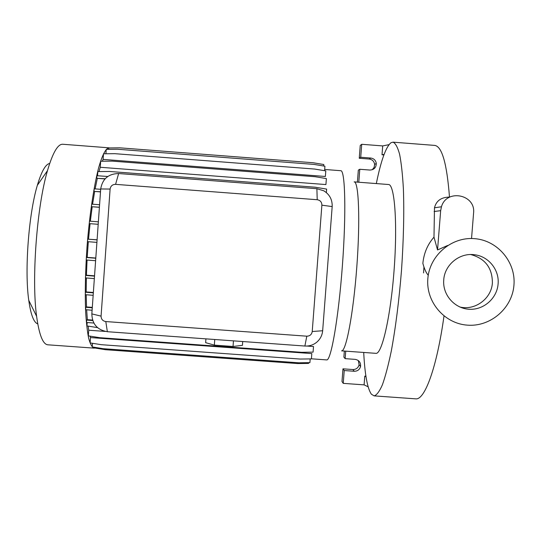 <?xml version="1.0" encoding="UTF-8"?>
<svg xmlns="http://www.w3.org/2000/svg" width="541" height="541" viewBox="0 0 541 541"><rect width="100%" height="100%" fill="white"/><g stroke="black" fill="none" stroke-linecap="round" stroke-linejoin="round"><path stroke-width="0.81" d="M388.452 184.508L354.152 181.877C358.73 181.451 360.333 219.977 356.803 266.95C353.327 313.929 346.024 351.873 341.547 350.852L375.819 353.334M388.519 184.515C394.592 184.204 397.655 222.804 394.118 269.736C390.656 316.668 381.892 354.47 375.921 353.341M340.729 170.706L340.783 170.706C345.192 170.131 346.341 213.039 342.379 265.861C338.463 318.69 330.957 361.043 326.669 359.907L326.581 359.9M62.837 144.264L62.709 144.251C57.786 144.034 52.707 152.833 47.48 170.645C36.849 206.385 31.412 279.305 36.612 316.309C39.141 334.744 42.854 344.238 47.75 344.8L47.953 344.813M109.553 147.936L108.978 147.821C105.847 148.261 102.256 154.976 98.631 167.838C93.823 186.347 89.454 215.602 87.027 246.804C85.397 270.703 84.917 292.052 85.6 310.865C86.256 322.186 87.284 331.356 88.677 338.375C90.246 344.015 92.031 347.268 94.039 348.133L94.993 348.025M49.691 163.456C45.593 164.153 41.481 171.436 37.343 185.32C28.666 214.02 24.446 270.595 28.761 300.323C30.803 314.734 33.799 322.585 37.755 323.883M376.326 183.575C381.013 160.488 385.902 146.868 390.987 142.729L393.037 142.161C395.491 143.223 397.676 147.253 399.603 154.259C401.321 163.003 402.578 174.513 403.39 188.789C404.222 212.586 403.593 239.731 401.51 270.236C399.042 300.715 395.633 327.67 391.278 351.116C388.364 365.134 385.402 376.36 382.406 384.786C379.464 391.461 376.698 395.16 374.115 395.877L371.363 394.186C367.38 388.35 364.83 374.44 363.708 352.455M428.242 275.274C426.186 272.955 424.394 268.992 422.859 263.386C423.86 253.195 427.566 244.444 433.99 237.147L437.541 249.949L447.657 245.479M434.504 145.394L434.707 145.407C441.983 146.347 446.907 163.578 449.483 197.107C441.24 197.195 436.235 200.758 434.477 207.798L433.99 237.147M427.83 278.73C429.493 255.541 451.363 236.721 474.416 238.642C497.497 240.218 516.006 262.047 513.95 285.148C512.232 308.269 490.464 327.007 467.465 325.155C444.438 323.64 425.828 301.898 427.83 278.73M470.744 254.547C485.142 258.442 492.357 267.89 492.391 282.875C491.526 298.646 474.978 310.872 459.755 306.977M498.099 283.964C497.037 298.274 483.816 310 469.554 309.276C455.285 308.749 443.268 295.907 443.654 281.543L443.735 279.92C444.601 264.684 459.755 252.404 474.734 254.784C488.638 256.4 499.499 269.986 498.099 283.964M423.556 272.941L423.955 266.99M103.101 159.399L103.493 153.793L114.868 153.678L314.686 169.062L325.797 170.902L325.371 176.474L103.101 159.399L102.33 161.232M100.241 167.27L100.667 161.245L112.21 161.123L315.099 176.711L326.379 178.577L325.919 184.562L100.241 167.27L99.003 171.585M88.088 326.101L88.731 330.22L88.325 335.86L99.686 337.685L301.702 352.306L313.083 352.13L313.51 346.524L307.004 346.051M105.231 331.417L88.731 330.22M90.056 336.137L90.496 337.57L90.117 342.906L101.295 344.691L300.201 359.055L311.406 358.886L311.812 353.584L90.496 337.57M93.363 292.478L86.188 291.951L85.417 292.221L85.241 294.676L93.16 295.312M86.35 277.966L86.188 291.951M100.491 191.899L94.661 191.46L92.572 204.214M94.54 275.822L86.418 275.22L85.613 275.423L85.437 277.898L94.344 278.601M87.06 260.052L86.418 275.22M104.995 178.936L97.326 178.347L95.135 188.89M99.402 207.298L92.2 206.75L90.34 221.208M97.096 239.785L87.669 239.163L87.493 241.651L96.913 242.375M98.191 224.299L90.056 223.683L88.528 239.149M88.311 241.719L87.209 257.388L86.371 257.502L86.195 259.984L95.615 260.715M95.804 258.023L87.209 257.388M86.208 294.757L86.513 306.943L85.782 307.274L85.613 309.702L92.105 310.23M92.308 307.369L86.513 306.943M304.881 346.037L107.355 331.707C97.312 329.976 92.139 324.039 91.842 313.902L100.7 188.965C102.432 178.915 108.41 173.769 118.635 173.533L316.884 188.701L323.782 190.797C329.611 194.435 332.411 199.697 332.181 206.581L322.659 330.74C322.226 335.339 320.258 339.16 316.762 342.189C313.3 345.009 309.337 346.287 304.881 346.037L306.801 336.184C309.878 336.103 311.69 334.548 312.225 331.518L321.881 205.174C321.814 202.084 320.258 200.265 317.215 199.724L115.578 184.353C112.46 184.427 110.635 185.996 110.107 189.059L101.072 316.127C101.16 319.217 102.736 321.029 105.799 321.557L306.801 336.184M86.648 309.79L87.358 319.697L86.688 320.049L86.513 322.456L93.85 323.051M92.579 320.076L87.358 319.697M205.925 338.855L205.641 342.669L214.337 345.124L233.036 346.477L242.436 345.334L242.72 341.527M214.75 339.498L214.337 345.124M233.455 340.857L233.036 346.477M90.056 223.683L98.191 224.292M98.367 221.81L89.461 221.141L89.285 223.622M92.2 206.75L99.409 207.203M99.578 204.735L91.666 204.146L91.49 206.615M94.661 191.46L100.504 191.744M100.673 189.296L94.195 188.823L94.019 191.271M97.326 178.347L105.17 178.74M107.774 176.488L96.934 175.71L96.765 178.131M97.542 175.751L97.833 171.592L109.539 171.47L315.2 187.213L326.636 189.1L326.365 192.603M105.914 153.766L106.232 149.357L117.417 149.242L313.996 164.403L324.931 166.215L324.586 170.699M108.68 149.33L108.782 147.943L119.777 147.828L313.07 162.74L323.816 164.525L323.701 166.013M94.641 347.315L94.594 347.964L105.407 349.696L297.766 363.559L308.607 363.396L308.668 362.653M92.491 343.285L92.234 346.93L103.23 348.695L298.875 362.801L309.905 362.632L310.189 358.906M87.189 322.51L86.952 325.919L97.522 327.616M388.986 144.663L382.703 145.921L361.726 144.291L360.719 157.262L370.788 158.04C373.926 158.52 375.765 160.332 376.293 163.477C376.144 167.649 374 169.84 369.861 170.05L359.792 169.279L358.331 170.124L357.405 182.128M360.719 157.262L359.251 158.263L369.192 159.034C372.289 159.507 374.095 161.299 374.622 164.403L374.122 167.399L372.222 169.759M361.726 144.291L360.238 145.461L359.251 158.263M359.792 169.279L358.791 182.229M382.703 145.921L382.014 154.773L383.9 154.922M382.014 154.773L384.09 154.408M345.726 351.15L345.151 358.649L355.173 359.373C359.062 360.123 360.861 362.477 360.563 366.426C359.67 369.618 357.56 371.227 354.247 371.261L344.232 370.544L342.974 368.827L341.993 381.493L343.237 383.366L364.1 384.861L368.117 386.795M344.232 370.544L343.237 383.366M358.345 360.577L359.102 364.762C358.216 367.914 356.14 369.51 352.867 369.537L342.974 368.827M345.151 358.649L343.88 357.087L344.346 351.055M366 376.664L364.783 376.11L365.926 376.191M364.1 384.861L364.783 376.11M85.782 307.274L92.274 307.795M86.371 257.502L95.791 258.233M87.669 239.163L97.089 239.879M85.613 275.423L94.519 276.12M85.417 292.221L93.336 292.85M86.688 320.049L92.734 320.543M471.542 238.52L473.571 213.174C475.958 194.402 446.548 188.511 441.449 206.77L440.665 210.672L437.541 249.949M443.999 316.012C436.776 367.995 424.692 400.11 415.806 398.852L415.508 398.832M316.884 188.701L317.215 199.724M115.578 184.353L118.635 173.533M110.107 189.059L100.7 188.965M332.181 206.581L321.881 205.174M101.072 316.127L91.842 313.902M322.659 330.74L312.225 331.518M105.799 321.557L107.355 331.707M370.788 158.04L369.192 159.034M354.247 371.261L352.867 369.537M434.105 211.511L440.665 210.672M47.75 344.8L94.039 348.133M62.709 144.251L108.978 147.821M28.761 300.323L36.612 316.309M37.343 185.32L47.48 170.645M374.115 395.877L415.806 398.852M393.037 142.161L434.707 145.407M448.76 197.641L448.543 197.052M311.413 358.805L326.669 359.907M324.681 169.468L340.783 170.706M474.734 254.784L471.955 254.554M376.293 163.477L374.622 164.403M360.563 366.426L359.102 364.762M434.477 207.798L441.449 206.77"/></g></svg>
